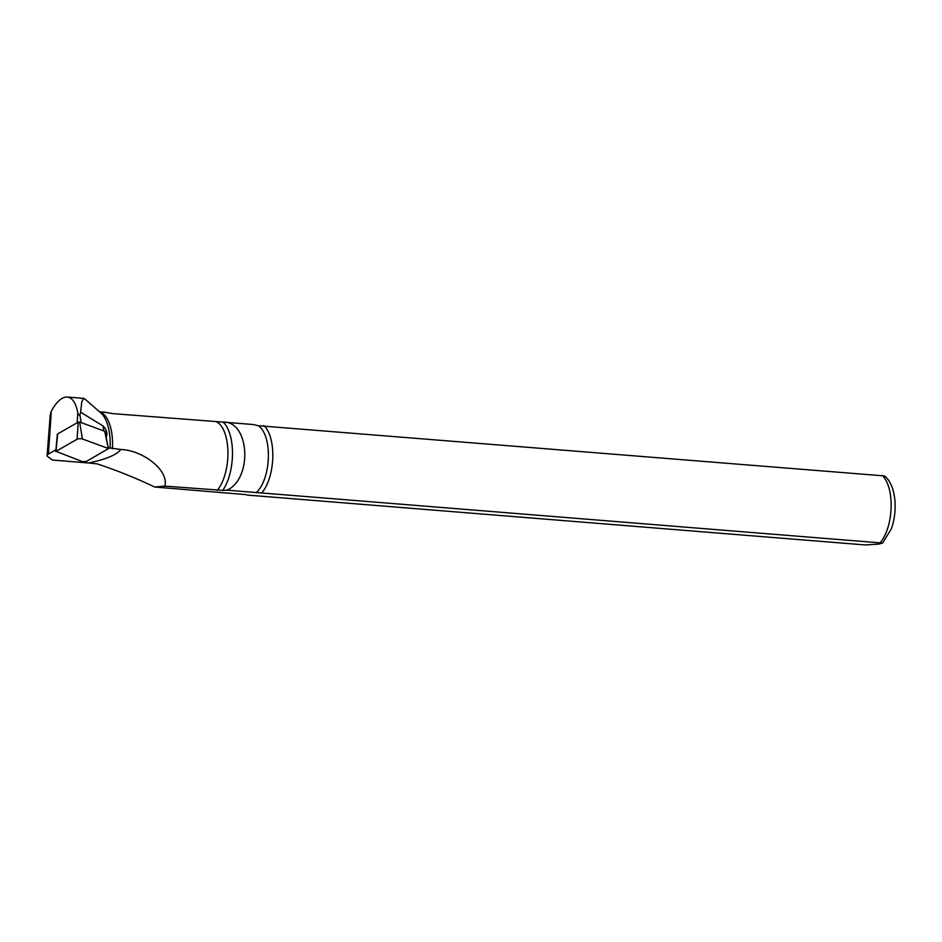 <?xml version="1.0" encoding="UTF-8"?>
<svg xmlns="http://www.w3.org/2000/svg" width="942" height="942" viewBox="0 0 942 942"><rect width="100%" height="100%" fill="white"/><g stroke="black" fill="none" stroke-linecap="round" stroke-linejoin="round"><path stroke-width="1.41" d="M85.063 399.114L83.767 398.372L81.777 401.681L80.635 412.219L103.019 425.984C106.717 429.611 107.788 433.426 106.222 437.441L105.104 431.719M80.635 412.219L79.893 414.975C78.845 415.328 78.151 414.61 77.809 412.843C75.902 402.976 72.381 397.701 67.247 397.041C61.948 396.876 56.638 401.575 51.315 411.148L50.267 414.704L47.1 455.504A14.672 3.544 177.2 0 0 47.771 456.599L52.54 460.061L88.819 462.993C106.234 459.237 116.89 454.727 120.788 449.487L108.177 447.662M55.919 449.746L48.431 454.044A14.672 3.544 177.2 0 0 47.1 455.504M256.306 492.536L882.607 543.051L891.438 528.662C894.523 519.69 895.677 510.246 894.9 500.332C893.169 482.622 885.986 476.982 884.338 475.91L258.049 425.69A35.49 16.297 94.6 0 1 268.376 457.164A35.49 16.297 94.6 0 1 256.306 492.536L226.951 490.17C252.786 478.889 249.701 420.838 223.054 422.098L113.276 413.668L104.103 412.16M88.819 462.993L97.238 463.911C116.69 470.329 135.848 478.03 154.688 487.026L246.121 494.632M258.049 425.69L253.327 424.536L223.054 422.098A39.105 17.957 94.6 0 1 232.486 453.632A39.105 17.957 94.6 0 1 222.701 490.358L164.815 486.119L154.688 487.026M247.028 495.056L865.357 544.959L878.639 544.111L882.607 543.051M263.89 425.572A37.362 17.156 94.6 0 1 272.791 457.306A37.362 17.156 94.6 0 1 262.135 492.43M226.951 490.17L222.701 490.358M120.788 449.487C142.666 450.17 169.23 470.282 164.815 486.119M56.014 451.324L81.742 461.368A2.991 0.718 177.2 0 0 84.462 461.592A2.991 0.718 177.2 0 0 87.029 461.062L108.365 448.639L104.668 431.236L79.658 422.063L78.233 422.146L57.639 433.944L56.014 451.324L77.079 439.255L78.233 422.146M77.079 439.255A2.991 0.718 177.2 0 1 79.646 438.713A2.991 0.718 177.2 0 1 82.366 438.948L107.953 448.333M103.019 425.984L103.82 430.918M79.893 414.975L81.13 422.605M77.809 412.843L77.15 422.77M51.315 411.148L48.431 454.044M84.862 398.937L100.959 413.055A38.269 17.568 94.6 0 1 110.026 448.357M99.711 411.96A37.362 17.156 94.6 0 1 112.404 448.804M882.218 475.486A37.362 17.156 94.6 0 1 891.12 507.208A37.362 17.156 94.6 0 1 880.464 542.345M216.943 422.028A37.362 17.156 94.6 0 1 227.929 452.796A37.362 17.156 94.6 0 1 217.249 490.346M82.366 438.948L79.658 422.063M105.009 412.231L99.522 411.795M67.247 397.041L83.767 398.372M57.368 434.203L55.755 451.583M105.057 431.507L108.354 448.592"/></g></svg>
